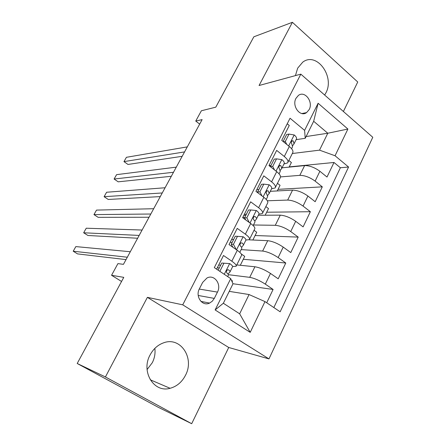 <?xml version="1.0" encoding="UTF-8"?>
<svg xmlns="http://www.w3.org/2000/svg" width="446" height="446" viewBox="0 0 446 446"><rect width="100%" height="100%" fill="white"/><g stroke="black" fill="none" stroke-linecap="round" stroke-linejoin="round"><path stroke-width="0.67" d="M324.655 95.043L325.859 92.958C335.08 76.556 316.61 51.335 302.717 62.184L297.672 68.154L295.43 75.614M150.085 354.96C140.691 371.669 153.903 393.138 170.104 388.288C176.8 386.453 181.923 382.133 185.469 375.32C194.863 358.144 180.569 336.329 163.598 342.823C157.823 344.892 153.318 348.934 150.085 354.96M154.857 348.371C155.459 353.316 154.611 358.088 152.315 362.687L147.08 369.556M295.982 98.31C291.6 106.025 300.197 117.493 306.575 112.609L309.173 109.577C313.516 101.855 304.869 90.337 298.413 95.416L295.982 98.31M343.398 111.489L357.737 81.992L292.398 22.3L253.835 36.806L215.797 107.163L201.369 110.77L195.744 121.067L199.68 124.105M268.971 358.907L372.789 137.279L300.827 74.142L182.737 304.83L268.971 358.907L228.726 347.484L147.386 297.348L105.412 376.959L191.691 423.7L228.726 347.484M191.691 423.7L158.174 407.254L77.203 363.49L123.776 277.356L111.55 275.288L121.557 281.459M105.412 376.959L77.203 363.49M287.235 123.787L289.27 125.471L281.738 140.362L289.315 146.5L284.303 156.496C287.547 159.205 288.668 161.329 287.659 162.862L283.946 164.005M284.303 156.496L276.665 150.391L268.977 165.594L276.71 171.643L271.597 181.845C274.914 184.51 276.102 186.534 275.16 187.928L271.53 188.836M271.597 181.845L263.798 175.835L255.943 191.362L263.842 197.31L258.619 207.736C262.008 210.345 263.268 212.274 262.404 213.511L258.87 214.186M258.619 207.736L250.652 201.826L242.635 217.687L250.697 223.53L245.361 234.178C248.829 236.737 250.167 238.56 249.375 239.641L245.936 240.065M245.361 234.178L237.227 228.374L229.032 244.581L237.272 250.317C240.784 252.843 242.172 254.599 241.425 255.586L236.28 265.905M266.708 302.773L273.091 289.46L232.957 283.728M236.765 264.924L254.928 266.764C259.656 267.555 264.84 269.78 270.477 273.437L278.198 278.811L285.774 263.006L243.287 259.277M249.119 239.837L267.734 240.689C272.517 241.258 277.68 243.393 283.216 247.101L290.775 252.581L298.201 237.099L255.095 235.527M258.318 215.267L280.272 215.15C285.111 215.502 290.251 217.553 295.692 221.305L303.102 226.886L310.371 211.716L266.68 212.224M270.293 191.312L292.565 190.124C297.454 190.269 302.566 192.243 307.913 196.034L315.171 201.709L322.302 186.846L278.053 189.349M271.073 165.36L268.988 165.577M258.842 189.578L256.79 189.695M246.37 214.281L244.347 214.297M233.643 239.491L231.652 239.402M111.55 275.288L117.922 263.614L123.447 264.344L202.127 119.606L195.744 121.067M214.303 298.402L217.458 292.102C221.824 284.247 214.292 273.967 206.989 277.986L202.64 282.418L199.412 288.763C195.03 296.568 202.356 306.759 209.581 303.079L212.285 301.212L214.303 298.402L198.219 295.469M305.22 138.305L304.607 130.371L290.045 118.235L214.314 267.628L230.727 278.633L232.99 283.812L223.346 303.252L239.658 313.822L249.063 294.544L264.98 301.608L280.144 311.787L348.571 167.027L335.052 155.76L319.531 150.151L327.788 133.237L313.672 121.279L305.22 138.305L296.111 139.665M304.607 130.371L318.115 103.26L347.891 129.039L335.052 155.76M264.98 301.608L250.206 332.354L215.123 309.942L230.727 278.633M280.551 176.906L299.818 175.35C304.735 175.378 309.836 177.302 315.127 181.115L322.302 186.846M282.039 167.819L304.607 165.6L299.818 175.35M267.305 200.778L287.676 200.07C292.548 200.304 297.672 202.306 303.057 206.08L310.371 211.716M256.835 192.031L257.671 191.986M253.462 224.985L275.288 225.302C280.105 225.743 285.256 227.828 290.731 231.558L298.201 237.099M243.817 215.346L245.835 215.334M241.152 249.604L262.644 251.053C267.405 251.711 272.578 253.88 278.153 257.571L285.774 263.006M216.6 269.161L223.507 255.502L231.82 261.194C235.365 263.697 236.781 265.403 236.068 266.323L232.628 266.485M220.647 265.219L218.696 265.013M228.385 274.691L249.732 277.345C254.437 278.226 259.628 280.489 265.309 284.13L273.091 289.46M273.838 307.556L340.376 167.752L333.993 162.472L289.22 166.893M304.607 165.6C309.541 165.55 314.636 167.44 319.888 171.27L327.007 177.04L333.993 162.472M229.244 291.361L249.063 294.544M147.386 297.348L182.737 304.83M292.398 22.3L259.07 85.504L300.827 74.142M306.095 136.548L327.788 133.237L347.891 129.039M292.314 153.519L319.531 150.151M232.104 281.777L232.5 280.98L231.441 280.278M240.305 265.286L244.731 256.372L241.269 253.964M252.871 240.009L256.729 232.238L254.036 230.292M249.621 239.151L254.616 229.121C255.441 227.978 254.136 226.111 250.697 223.53M265.186 215.228L268.503 208.561L265.855 206.582M262.677 212.959L267.539 203.214C268.436 201.915 267.204 199.947 263.842 197.31M277.261 190.944L280.055 185.324L277.457 183.323M275.466 187.314L280.188 177.837C281.158 176.387 279.999 174.325 276.71 171.643M289.103 167.122L291.389 162.528L288.841 160.493M340.376 167.752L348.571 167.027M287.993 162.193L292.582 152.984C293.619 151.389 292.531 149.232 289.315 146.5M223.346 303.252L215.123 309.942M239.658 313.822L250.206 332.354M318.115 103.26L313.672 121.279M229.785 263.614L221.751 263.04L229.785 263.614C232.02 265.197 232.929 266.29 232.517 266.886L230.064 271.787M219.176 268.146L217.392 267.6M223.903 263.257L219.833 271.33M221.751 263.04L218.139 270.192M127.322 257.219L73.211 251.226L75.837 246.593L130.304 251.734M227.962 274.045L229.958 272.004C230.287 271.62 229.857 270.912 228.681 269.891L227.493 269.808C226.306 270.873 226.161 271.993 227.042 273.158C228.229 274.173 228.659 274.87 228.335 275.249L227.666 276.581M126.023 259.611L77.537 253.897L73.211 251.226M237.484 236.319L235.287 236.235L231.257 244.213L233.436 244.341L237.484 236.319L243.237 236.793C245.423 238.415 246.281 239.58 245.813 240.282L243.438 245.038M232.043 242.652L230.253 242.167M233.436 244.341L236.274 249.621M232.896 247.274L231.257 244.213M139.169 235.427L83.658 232.779L86.245 228.213L142.096 230.041M241.537 247.285L243.31 245.294C243.678 244.832 243.287 244.068 242.145 242.998L240.94 242.908C239.831 243.951 239.697 245.044 240.545 246.198C241.693 247.257 242.083 248.015 241.721 248.467L239.803 252.308M137.636 238.248L87.923 235.482L83.658 232.779M250.769 209.955L248.534 209.994L244.592 217.804L246.816 217.804L250.769 209.955L256.405 210.54C258.541 212.196 259.355 213.428 258.836 214.231L256.528 218.847M244.659 217.67L242.858 217.241M246.816 217.804L249.286 222.509M245.696 219.906L244.592 217.804M150.809 214.013L93.955 214.604L96.509 210.099L153.686 208.717M254.778 221.065L256.383 219.137C256.785 218.607 256.433 217.782 255.329 216.672L254.114 216.566C253.072 217.587 252.954 218.668 253.763 219.806C254.872 220.909 255.224 221.723 254.828 222.247L253.161 225.587M149.053 217.247L98.159 217.341L93.955 214.604M263.781 184.137L261.512 184.293L257.649 191.947L259.906 191.825L263.781 184.137L269.3 184.834C271.391 186.523 272.155 187.816 271.592 188.719L269.351 193.202M259.906 191.825L262.031 195.945M258.234 193.09L257.649 191.947M162.255 192.962L104.102 196.686L106.616 192.248L165.081 187.755M267.717 195.381L269.189 193.525L268.241 190.894L267.015 190.776C266.033 191.774 265.928 192.834 266.708 193.96L267.667 196.569L266.24 199.423M160.276 196.597L108.244 199.457L104.102 196.686M276.526 158.854L274.218 159.127L270.432 166.62L272.729 166.386L276.526 158.854L281.933 159.651C283.974 161.374 284.693 162.734 284.085 163.721L281.911 168.081M272.729 166.386L274.513 169.92M173.505 172.268L114.104 179.03L116.584 174.654L176.287 167.144M280.372 170.221L281.733 168.432L280.885 165.644L279.653 165.511C278.728 166.486 278.639 167.534 279.386 168.649L280.239 171.415L279.045 173.806M171.32 176.281L118.19 181.829L114.104 179.03M283.444 141.744L285.289 141.466L289.008 134.09L294.304 134.987C296.3 136.744 296.975 138.16 296.328 139.236L294.215 143.461M285.289 141.466L286.75 144.42M289.008 134.09L286.667 134.469L283.126 141.488M184.566 151.913L123.966 161.619L126.408 157.31L187.303 146.879M292.76 145.569L294.02 143.852L293.273 140.914L292.041 140.763C291.166 141.716 291.082 142.748 291.801 143.857L292.559 146.773L291.589 148.713M182.18 156.306L127.991 164.451L123.966 161.619M292.565 190.124L287.676 200.07M280.272 215.15L275.288 225.302M267.734 240.689L262.644 251.053M254.928 266.764L249.732 277.345M270.477 273.437L265.309 284.13M319.888 171.27L315.127 181.115M307.913 196.034L303.057 206.08M295.692 221.305L290.731 231.558M283.216 247.101L278.153 257.571M237.272 250.317L231.82 261.194M199.262 289.069L217.458 292.102M229.64 263.603L224.271 274.307M227.583 269.769L228.681 269.891M243.092 236.781L236.553 249.816M240.89 242.931L242.145 242.998M256.266 210.523L249.994 223.022M253.947 216.678L255.329 216.672M269.167 184.817L263.157 196.797M266.753 190.977L268.241 190.894M281.8 159.635L276.041 171.113M279.319 165.806L280.885 165.644M294.176 134.965L288.657 145.965M291.651 141.153L293.273 140.914M150.23 379.775L170.104 388.288M301.87 113.54L306.575 112.609M200.929 301.39L209.581 303.079"/></g></svg>
